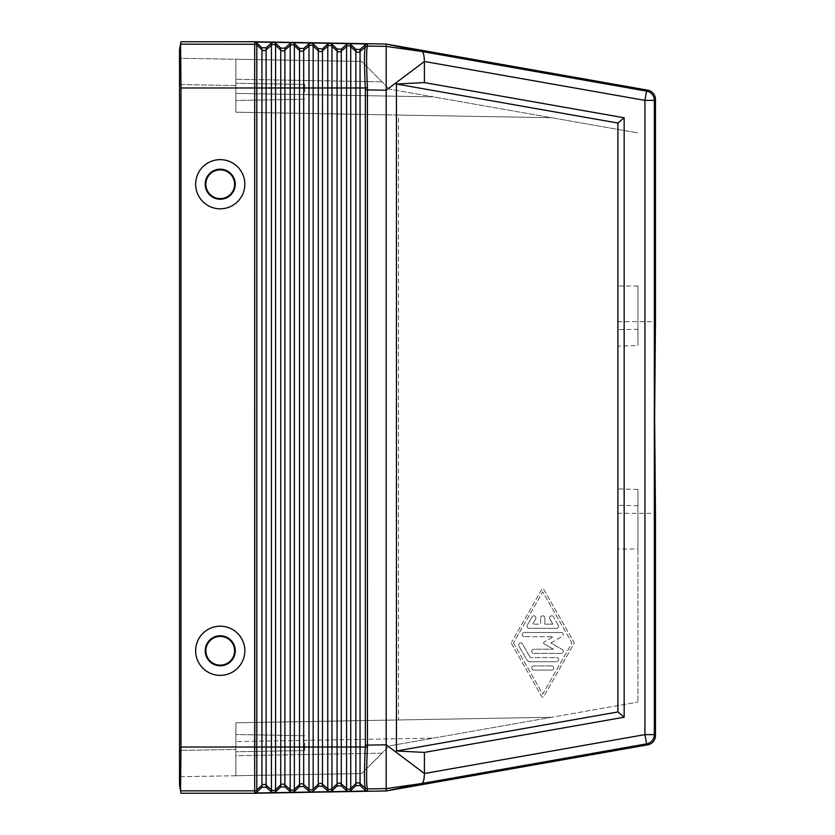 <?xml version="1.0" encoding="UTF-8"?>
<svg xmlns="http://www.w3.org/2000/svg" width="835" height="835" viewBox="0 0 835 835"><rect width="100%" height="100%" fill="white"/><g stroke="black" fill="none" stroke-linecap="round" stroke-linejoin="round"><path stroke-width="0.63" stroke-dasharray="4.17 3.13" d="M386.188 790.954L386.188 744.789L367.452 745.112L367.41 747.168L365.302 747.022L365.354 745.112L367.452 745.112L367.41 87.832L355.877 87.978L355.877 51.384L350.742 46.635L350.742 44.495L348.727 43.639L346.567 44.422L341.264 49.129L337.089 49.056L331.954 44.161L329.825 43.305L327.779 44.088L322.477 48.795L318.302 48.722L313.167 43.837L311.152 42.982L292.25 42.648L290.204 43.441L284.902 48.138L280.727 48.065L275.592 43.18L273.577 42.324L254.79 42.001L254.675 44.286L180.558 44.161L180.976 41.75M180.61 778.857L180.986 84.575L235.887 85.556L235.887 112.203L551.528 117.714L433.281 96.86L235.887 93.416L235.887 112.203L551.528 117.714L637.94 132.953L389.319 89.115L433.281 96.86L235.887 93.416L235.887 112.203L386.188 114.823L386.188 720.177L235.887 722.797L551.528 717.286L389.319 745.885L361.659 773.544L382.033 753.18L235.887 755.727L235.887 775.736L235.887 755.727L382.033 753.18L361.659 773.544L235.887 775.736L235.887 722.797L551.528 717.286L235.887 722.797L235.887 775.736L235.887 722.797L235.887 775.736L180.986 776.696L180.986 84.596L235.887 85.556L235.887 59.264L361.659 61.456L389.319 89.115L361.659 61.456L382.033 81.82L361.659 61.456L235.887 59.264L361.659 61.456L235.887 59.264L235.887 93.416L235.887 59.264L235.887 79.273L382.033 81.82L235.887 79.273L235.887 59.264L180.986 58.304L180.965 750.425L235.887 749.444L180.986 750.404L180.61 778.857L180.986 776.696L361.659 773.544L235.887 775.736L361.659 773.544L389.319 745.885L433.281 738.14L235.887 741.584L433.281 738.14L637.94 702.047L551.528 717.286L398.493 719.958L398.493 115.042L551.528 117.714L235.887 112.203L235.887 59.264L180.986 58.304L180.986 84.575L180.558 44.151M254.675 41.75L254.8 44.161A3.131 3.131 180 0 1 256.804 44.996L256.804 42.856L261.94 47.741L266.115 47.814L271.417 43.107L273.462 42.324M365.354 745.112L365.302 87.978C364.217 64.191 364.206 50.507 365.302 46.927L360.052 51.457L360.052 747.022L365.302 747.022C364.217 770.809 364.206 784.493 365.302 788.073L360.052 783.543A3.131 3.131 180 0 0 355.877 783.616L350.742 788.365L350.742 790.505L355.877 785.62L360.052 785.547L365.354 790.254L365.354 788.167L367.4 788.824C366.335 785.15 366.335 771.269 367.41 747.168M617.9 329.7L617.9 285.988L617.9 346.097L637.94 345.554L637.94 285.988L637.94 329.314L617.9 329.7L617.9 505.3L637.94 505.686L637.94 549.012L617.9 549.012L617.9 505.3M254.675 793.25L254.675 790.714L254.675 793.25L254.675 790.839L180.558 790.839L180.976 793.25M304.775 743.14L304.775 750.55L304.775 743.14M290.204 43.441L290.204 45.57L284.902 50.152L284.902 87.978L280.727 87.978L280.727 747.022L284.902 747.022L284.902 784.848L290.204 789.43L290.204 747.022L284.902 747.022L284.902 87.978L294.379 87.978L294.379 747.022L290.204 747.022L290.204 45.57A3.131 3.131 180 0 1 294.379 45.643L294.379 43.503L292.365 42.658M292.25 42.648L273.577 42.324M350.742 790.505L348.727 791.361L367.452 791.037L367.452 788.929L386.188 788.605L421.915 783.491L386.657 790.87M180.61 56.143L180.986 58.304L180.61 56.143M256.804 792.144L254.79 793L254.8 790.839A3.131 3.131 180 0 0 256.804 790.004L256.804 792.144L261.94 787.259L266.115 787.186L271.417 791.893L273.462 792.676L254.79 793M273.462 792.676L311.037 792.018L308.992 791.236L303.689 786.528L299.514 786.601L294.379 791.496L292.25 792.352L290.204 791.559L284.902 786.862L280.727 786.935L275.592 791.82L273.577 792.676M348.727 791.361L311.037 792.018M254.675 44.286L254.779 87.978C254.748 83.97 254.717 83.959 254.675 87.978L254.675 747.022C254.717 751.041 254.748 751.03 254.779 747.022L254.779 87.978L256.804 87.978L256.804 790.004L261.94 785.255L261.94 787.259M386.188 114.823L398.493 115.042M386.188 720.177L398.493 719.958M235.887 743.14L235.887 751.75L235.887 743.14M386.188 44.046L386.188 744.789L424.41 773.513C424.253 779.337 423.428 782.666 421.915 783.491L646.561 743.881L647.709 744.841M235.887 91.86L235.887 83.249L235.887 91.86M304.775 91.86L304.775 84.45L304.775 91.86M220.231 675.369A24.591 24.591 0 0 1 195.641 650.778A24.591 24.591 0 0 1 220.231 626.187A24.591 24.591 0 0 1 244.822 650.778A24.591 24.591 0 0 1 220.231 675.369M220.231 665.808A15.03 15.03 0 0 1 205.201 650.778A15.03 15.03 0 0 1 220.231 635.748A15.03 15.03 0 0 1 235.261 650.778A15.03 15.03 0 0 1 220.231 665.808M180.986 84.575L179.525 84.575L180.965 84.575L179.525 84.575L179.525 750.425L180.986 750.425M350.742 44.495L355.877 49.38L360.052 49.453L365.354 44.746L365.354 46.833L367.4 46.175C366.335 49.849 366.335 63.731 367.41 87.832M637.94 505.686L637.94 702.047L637.94 489.446L617.9 488.903L617.9 346.097M637.94 329.314L637.94 345.554M220.231 665.151A14.372 14.372 0 0 1 205.859 650.778A14.372 14.372 0 0 1 220.231 636.406A14.372 14.372 0 0 1 234.604 650.778A14.372 14.372 0 0 1 220.231 665.151M329.825 43.305L311.152 42.982M365.354 44.746L367.452 43.963L348.727 43.639M348.613 43.639L329.94 43.316M617.9 488.903L617.9 549.012M637.94 489.446L637.94 549.012M360.052 785.547L360.052 747.022L355.877 747.022L355.877 87.978L350.742 87.978L350.742 46.635A3.131 3.131 180 0 0 346.567 46.562L346.567 87.978L337.089 87.978L337.089 783.94L331.954 788.699L331.954 790.839L329.94 791.684L327.779 790.912L322.477 786.205L318.302 786.278L313.167 791.163L311.152 792.018M367.452 791.037L365.354 790.254M624.163 117.787L424.41 82.592L396.437 84.022L617.9 123.037L624.163 117.787L624.163 717.213L424.41 752.408L396.437 750.978L617.9 711.963L624.163 717.213M541.842 589.207L511.719 641.917L541.842 589.207A1.044 1.044 0 0 1 543.658 589.207L573.781 641.917A2.087 2.087 0 0 1 573.781 643.983L543.658 696.693A1.044 1.044 0 0 1 541.842 696.693L511.719 643.983A2.087 2.087 0 0 1 511.719 641.917A2.087 2.087 0 0 0 511.719 643.983L541.842 696.693A1.044 1.044 0 0 0 543.658 696.693L573.781 643.983A2.087 2.087 0 0 0 573.781 641.917L543.658 589.207A1.044 1.044 0 0 0 541.842 589.207M617.9 123.037L617.9 711.963M396.437 84.022L396.437 750.978M386.657 44.13L421.915 51.509C423.428 52.334 424.253 55.663 424.41 61.487L644.933 100.377L646.561 91.119L647.709 90.159M367.452 43.963L367.452 46.071L386.188 46.395L421.915 51.509L646.561 91.119A9.394 9.394 50 0 1 654.327 100.377L644.933 100.377L644.933 734.623L424.41 773.513L424.41 752.408M424.41 82.592L424.41 61.487L386.188 90.211L365.354 89.888M294.379 43.503L299.514 48.399L303.689 48.472L308.992 43.764L311.037 42.982M256.804 42.856L254.79 42.001M220.231 169.849A14.372 14.372 0 0 0 205.859 184.222A14.372 14.372 0 0 0 220.231 198.594A14.372 14.372 0 0 0 234.604 184.222A14.372 14.372 0 0 0 220.231 169.849M220.231 169.192A15.03 15.03 0 0 0 205.201 184.222A15.03 15.03 0 0 0 220.231 199.252A15.03 15.03 0 0 0 235.261 184.222A15.03 15.03 0 0 0 220.231 169.192M220.231 159.631A24.591 24.591 0 0 0 195.641 184.222A24.591 24.591 0 0 0 220.231 208.813A24.591 24.591 0 0 0 244.822 184.222A24.591 24.591 0 0 0 220.231 159.631M617.9 417.5L617.9 321.684L617.9 417.5M617.9 321.684L655.475 321.684L654.64 417.5L655.475 513.316L617.9 513.316M513.525 642.95L542.75 694.073L571.975 642.95L542.75 591.827L513.525 642.95L542.75 591.827L571.975 642.95L542.75 694.073L513.525 642.95M558.229 625.206L553.448 616.856L558.229 625.206A2.087 2.087 0 0 1 556.413 628.337L529.087 628.337A2.087 2.087 0 0 1 527.271 625.206L532.052 616.856A2.087 2.087 0 0 1 534.901 616.094A2.087 2.087 0 0 1 535.663 618.944L532.678 624.163L535.663 618.944A2.087 2.087 0 0 0 534.901 616.094A2.087 2.087 0 0 0 532.052 616.856L527.271 625.206A2.087 2.087 0 0 0 529.087 628.337L556.413 628.337A2.087 2.087 0 0 0 558.229 625.206M549.837 618.944A2.087 2.087 0 0 1 550.599 616.094A2.087 2.087 0 0 1 553.448 616.856A2.087 2.087 0 0 0 550.599 616.094A2.087 2.087 0 0 0 549.837 618.944L552.822 624.163L544.837 624.163L544.837 617.9L544.837 624.163L552.822 624.163L549.837 618.944M540.663 617.9A2.087 2.087 0 0 1 542.75 615.812A2.087 2.087 0 0 1 544.837 617.9A2.087 2.087 0 0 0 542.75 615.812A2.087 2.087 0 0 0 540.663 617.9L540.663 624.163L532.678 624.163L540.663 624.163L540.663 617.9M550.902 642.95L562.237 636.406L550.902 642.95L562.237 649.494A2.087 2.087 0 0 1 561.193 653.387L533.857 653.387A2.087 2.087 0 0 1 531.77 651.3A2.087 2.087 0 0 1 533.857 649.212L553.396 649.212L533.857 649.212A2.087 2.087 0 0 0 531.77 651.3A2.087 2.087 0 0 0 533.857 653.387L561.193 653.387A2.087 2.087 0 0 0 562.237 649.494L550.902 642.95M561.193 632.512A2.087 2.087 0 0 1 562.237 636.406A2.087 2.087 0 0 0 561.193 632.512L524.307 632.512L561.193 632.512M524.307 636.688A2.087 2.087 0 0 1 522.219 634.6A2.087 2.087 0 0 1 524.307 632.512A2.087 2.087 0 0 0 522.219 634.6A2.087 2.087 0 0 0 524.307 636.688L553.396 636.688L544.117 642.042L553.396 636.688L524.307 636.688M544.117 643.858A1.044 1.044 0 0 1 544.117 642.042A1.044 1.044 0 0 0 544.117 643.858L553.396 649.212L544.117 643.858M551.643 665.913L533.857 665.913L551.643 665.913A2.087 2.087 0 0 1 553.73 668A2.087 2.087 0 0 1 551.643 670.087L533.857 670.087A2.087 2.087 0 0 1 531.77 668A2.087 2.087 0 0 1 533.857 665.913A2.087 2.087 0 0 0 531.77 668A2.087 2.087 0 0 0 533.857 670.087L551.643 670.087A2.087 2.087 0 0 0 553.73 668A2.087 2.087 0 0 0 551.643 665.913M530.298 661.737L556.465 661.737L530.298 661.737A4.175 4.175 0 0 1 526.676 659.65L518.921 646.081A2.087 2.087 0 0 1 519.694 643.232A2.087 2.087 0 0 1 522.543 643.994L530.298 657.562L522.543 643.994A2.087 2.087 0 0 0 519.694 643.232A2.087 2.087 0 0 0 518.921 646.081L526.676 659.65A4.175 4.175 0 0 0 530.298 661.737M556.465 657.562A2.087 2.087 0 0 1 558.552 659.65A2.087 2.087 0 0 1 556.465 661.737A2.087 2.087 0 0 0 558.552 659.65A2.087 2.087 0 0 0 556.465 657.562L530.298 657.562L556.465 657.562M331.954 790.839L337.089 785.944L341.264 785.871L346.567 790.578L348.613 791.361M346.567 44.422L346.567 46.562L341.264 51.133L341.264 783.867L346.567 788.438L346.567 87.978L350.742 87.978L350.742 747.022L355.877 747.022L355.877 785.62M284.902 48.138L284.902 50.152A3.131 3.131 180 0 1 280.727 50.079L280.727 87.978L275.592 87.978L275.592 747.022L271.417 747.022L271.417 789.753L266.115 785.182L266.115 747.022L271.417 747.022L271.417 87.978L266.115 87.978L266.115 747.022L261.94 747.022L261.94 785.255A3.131 3.131 180 0 1 266.115 785.182L266.115 787.186M271.417 43.107L271.417 87.978L275.592 87.978L275.592 45.32L280.727 50.079L280.727 48.065M180.986 747.022L261.94 747.022L261.94 87.978L266.115 87.978L266.115 49.818L271.417 45.247A3.131 3.131 180 0 1 275.592 45.32L275.592 43.18M303.689 48.472L303.689 50.476A3.131 3.131 180 0 1 299.514 50.403L294.379 45.643L294.379 87.978L303.689 87.978L303.689 747.022L308.992 747.022L308.992 87.978L303.689 87.978L303.689 50.476L308.992 45.904L308.992 87.978L327.779 87.978L327.779 44.088M341.264 49.129L341.264 51.133A3.131 3.131 180 0 1 337.089 51.06L331.954 46.301A3.131 3.131 180 0 0 327.779 46.228L322.477 50.81L322.477 48.795M337.089 49.056L337.089 87.978L327.779 87.978L327.779 747.022L322.477 747.022L322.477 50.81A3.131 3.131 180 0 1 318.302 50.737L318.302 48.722M331.954 44.161L331.954 747.022L327.779 747.022L327.779 788.772L322.477 784.19L322.477 747.022L318.302 747.022L318.302 50.737L313.167 45.977L313.167 43.837M346.567 790.578L346.567 788.438A3.131 3.131 180 0 0 350.742 788.365L350.742 747.022L331.954 747.022L331.954 788.699A3.131 3.131 180 0 1 327.779 788.772L327.779 790.912M254.675 747.022L254.675 790.714M261.94 47.741L261.94 49.745L256.804 44.996L256.804 87.978L261.94 87.978L261.94 49.745A3.131 3.131 180 0 0 266.115 49.818L266.115 47.814M308.992 43.764L308.992 45.904A3.131 3.131 180 0 1 313.167 45.977L313.167 791.163M322.477 786.205L322.477 784.19A3.131 3.131 180 0 0 318.302 784.263L318.302 747.022L308.992 747.022L308.992 789.096L303.689 784.524L303.689 786.528M271.417 791.893L271.417 789.753A3.131 3.131 180 0 0 275.592 789.68L275.592 747.022L280.727 747.022L280.727 784.921L275.592 789.68L275.592 791.82M284.902 786.862L284.902 784.848A3.131 3.131 180 0 0 280.727 784.921L280.727 786.935M360.052 49.453L360.052 51.457A3.131 3.131 180 0 1 355.877 51.384L355.877 49.38M299.514 48.399L299.514 747.022L294.379 747.022L294.379 791.496M318.302 786.278L318.302 784.263L313.167 789.023A3.131 3.131 180 0 1 308.992 789.096L308.992 791.236M299.514 786.601L299.514 784.597A3.131 3.131 180 0 1 303.689 784.524L303.689 747.022L299.514 747.022L299.514 784.597L294.379 789.357A3.131 3.131 180 0 1 290.204 789.43L290.204 791.559M655.475 735.593L654.327 734.623A9.394 9.394 -50 0 1 646.561 743.881L644.933 734.623L654.327 734.623L654.327 100.377L655.475 99.407M365.354 46.833L367.4 46.175M254.675 87.978L180.986 87.978M367.4 788.824L365.354 788.167M337.089 785.944L337.089 783.94A3.131 3.131 180 0 1 341.264 783.867L341.264 785.871M637.94 285.988L617.9 285.988M304.775 750.55L235.887 751.75L304.775 750.55M304.775 84.45L235.887 83.249L304.775 84.45M304.775 99.261L235.887 100.471L304.775 99.261M304.775 735.739L235.887 734.529L304.775 735.739"/><path stroke-width="1.25" d="M256.804 792.144L254.79 793L254.8 790.839A3.131 3.131 0 0 0 256.804 790.004L256.804 792.144L261.94 787.259L266.115 787.186L271.417 791.893L273.577 792.676L275.592 791.82L280.727 786.935L284.902 786.862L290.204 791.559L292.25 792.352L294.379 791.496L299.514 786.601L303.689 786.528L308.992 791.236L311.152 792.018L313.167 791.163L318.302 786.278L322.477 786.205L327.779 790.912L329.825 791.695L311.152 792.018M348.613 791.361L346.567 790.578L341.264 785.871L337.089 785.944L331.954 790.839L329.94 791.684L367.452 791.037L365.354 790.254L365.354 788.167L367.4 788.824C366.335 785.15 366.335 771.269 367.41 747.168L365.302 747.022C364.217 770.809 364.206 784.493 365.302 788.073L365.354 788.167M367.41 747.168L367.452 745.112L365.354 745.112L365.354 89.888L365.302 87.978L355.877 87.978L355.877 51.384L350.742 46.635L350.742 44.495L355.877 49.38L360.052 49.453L365.354 44.746L367.452 43.963L254.79 42.001L254.675 44.286L180.558 44.161L180.976 41.75L254.675 41.75L386.188 44.046L386.188 90.211L424.41 61.487L424.41 82.592L624.163 117.787L624.163 717.213L617.9 711.963L396.437 750.978L424.41 752.408L424.41 773.513L644.933 734.623L646.561 743.881L647.709 744.841A9.394 9.394 -140 0 0 655.475 735.593L655.475 513.316L654.64 417.5L655.475 321.684L655.475 99.407A9.394 9.394 140 0 0 647.709 90.159L386.657 44.13L421.915 51.509L646.561 91.119L647.709 90.159M273.462 42.324L271.417 43.107L266.115 47.814L261.94 47.741L256.804 42.856L254.79 42.001M292.25 42.648L290.204 43.441L284.902 48.138L280.727 48.065L275.592 43.18L273.577 42.324M180.558 44.151L179.525 49.996L180.558 44.151L180.965 84.575L179.525 84.575L179.525 49.996L179.525 785.004L180.976 793.25L254.675 793.25L386.188 790.954L421.915 783.491L386.188 788.605L386.188 744.789L367.452 745.112L367.41 87.832C366.335 63.731 366.335 49.849 367.4 46.175L367.452 43.963M655.475 99.407L654.327 100.377L654.327 734.623A9.394 9.394 130 0 1 646.561 743.881L421.915 783.491C423.428 782.666 424.253 779.337 424.41 773.513L386.188 744.789L386.188 90.211L365.354 89.888M350.742 44.495L348.727 43.639M367.41 87.832L365.302 87.978C364.217 64.191 364.206 50.507 365.302 46.927L360.052 51.457A3.131 3.131 -0 0 1 355.877 51.384L355.877 49.38M220.231 665.151A14.372 14.372 0 0 1 205.859 650.778A14.372 14.372 0 0 1 220.231 636.406A14.372 14.372 0 0 1 234.604 650.778A14.372 14.372 0 0 1 220.231 665.151M329.825 43.305L327.779 44.088L322.477 48.795L318.302 48.722L313.167 43.837L311.152 42.982M360.052 49.453L360.052 747.022L355.877 747.022L355.877 87.978L346.567 87.978L346.567 46.562L341.264 51.133L341.264 747.022L346.567 747.022L346.567 87.978L327.779 87.978L327.779 46.228A3.131 3.131 -0 0 1 331.954 46.301L331.954 44.161L329.94 43.316M348.613 43.639L346.567 44.422L341.264 49.129L337.089 49.056L331.954 44.161M311.037 42.982L308.992 43.764L303.689 48.472L299.514 48.399L294.379 43.503L292.365 42.658M254.675 793.25L254.675 790.839L180.558 790.849L180.965 750.425L179.525 750.425L179.525 785.004L180.558 790.849L180.61 778.857L179.525 785.004L180.61 778.857M254.675 41.75L254.8 44.161A3.131 3.131 -0 0 1 256.804 44.996L256.804 42.856M254.675 44.286L254.675 87.978L180.986 87.978L180.986 747.022L254.779 747.022C254.748 751.03 254.717 751.041 254.675 747.022L254.675 87.978C254.717 83.959 254.748 83.97 254.779 87.978L256.804 87.978L256.804 44.996L261.94 49.745L261.94 47.741M180.986 87.978L180.965 84.575M220.231 159.631A24.591 24.591 0 0 0 195.641 184.222A24.591 24.591 0 0 0 220.231 208.813A24.591 24.591 0 0 0 244.822 184.222A24.591 24.591 0 0 0 220.231 159.631M220.231 675.369A24.591 24.591 0 0 1 195.641 650.778A24.591 24.591 0 0 1 220.231 626.187A24.591 24.591 0 0 1 244.822 650.778A24.591 24.591 0 0 1 220.231 675.369M220.231 169.192A15.03 15.03 0 0 0 205.201 184.222A15.03 15.03 0 0 0 220.231 199.252A15.03 15.03 0 0 0 235.261 184.222A15.03 15.03 0 0 0 220.231 169.192M220.231 169.849A14.372 14.372 0 0 0 205.859 184.222A14.372 14.372 0 0 0 220.231 198.594A14.372 14.372 0 0 0 234.604 184.222A14.372 14.372 0 0 0 220.231 169.849M308.992 43.764L308.992 87.978L290.204 87.978L290.204 747.022L284.902 747.022L284.902 50.152L290.204 45.57L290.204 87.978L271.417 87.978L271.417 747.022L266.115 747.022L266.115 49.818L271.417 45.247L271.417 87.978L256.804 87.978L256.804 747.022L254.779 747.022L254.675 87.978M179.525 49.996L180.61 56.143L179.525 49.996M367.4 46.175L365.302 46.927L367.452 46.071L386.188 46.395L421.915 51.509C423.428 52.334 424.253 55.663 424.41 61.487L644.933 100.377L644.933 734.623L654.327 734.623L655.475 735.593M396.437 750.978L396.437 84.022L424.41 82.592M424.41 752.408L624.163 717.213M617.9 711.963L617.9 123.037L396.437 84.022M624.163 117.787L617.9 123.037M367.4 788.824L365.302 788.073L360.052 783.543A3.131 3.131 0 0 0 355.877 783.616L355.877 747.022L350.742 747.022L350.742 790.505L355.877 785.62L360.052 785.547L365.354 790.254M220.231 665.808A15.03 15.03 0 0 1 205.201 650.778A15.03 15.03 0 0 1 220.231 635.748A15.03 15.03 0 0 1 235.261 650.778A15.03 15.03 0 0 1 220.231 665.808M273.462 792.676L254.79 793M180.986 747.022L180.965 750.425M311.037 792.018L292.365 792.342M292.25 792.352L273.577 792.676M367.452 791.037L367.452 788.929L386.188 788.605L386.188 790.954M386.657 790.87L647.709 744.841M350.742 790.505L348.727 791.361M266.115 47.814L266.115 49.818A3.131 3.131 -0 0 1 261.94 49.745L261.94 747.022L266.115 747.022L266.115 785.182A3.131 3.131 0 0 0 261.94 785.255L261.94 787.259M271.417 43.107L271.417 45.247A3.131 3.131 -0 0 1 275.592 45.32L275.592 747.022L271.417 747.022L271.417 789.753L266.115 785.182L266.115 787.186M346.567 44.422L346.567 46.562A3.131 3.131 -0 0 1 350.742 46.635L350.742 747.022L346.567 747.022L346.567 788.438L341.264 783.867L341.264 747.022L337.089 747.022L337.089 51.06L331.954 46.301L331.954 790.839M327.779 44.088L327.779 46.228L322.477 50.81L322.477 87.978L327.779 87.978L327.779 747.022L337.089 747.022L337.089 785.944M365.354 745.112L365.302 747.022L360.052 747.022L360.052 785.547M322.477 48.795L322.477 50.81A3.131 3.131 -0 0 1 318.302 50.737L318.302 747.022L322.477 747.022L322.477 784.19L327.779 788.772L327.779 747.022L322.477 747.022L322.477 87.978L308.992 87.978L308.992 747.022L303.689 747.022L303.689 50.476L308.992 45.904A3.131 3.131 -0 0 1 313.167 45.977L313.167 43.837M322.477 786.205L322.477 784.19A3.131 3.131 0 0 0 318.302 784.263L318.302 747.022L313.167 747.022L313.167 789.023A3.131 3.131 0 0 1 308.992 789.096L308.992 747.022L313.167 747.022L313.167 45.977L318.302 50.737L318.302 48.722M284.902 48.138L284.902 50.152A3.131 3.131 -0 0 1 280.727 50.079L275.592 45.32L275.592 43.18M290.204 43.441L290.204 45.57A3.131 3.131 -0 0 1 294.379 45.643L294.379 747.022L290.204 747.022L290.204 789.43L284.902 784.848L284.902 747.022L280.727 747.022L280.727 48.065M308.992 791.236L308.992 789.096L303.689 784.524L303.689 747.022L299.514 747.022L299.514 50.403L294.379 45.643L294.379 43.503M284.902 786.862L284.902 784.848A3.131 3.131 0 0 0 280.727 784.921L280.727 747.022L275.592 747.022L275.592 791.82M271.417 791.893L271.417 789.753A3.131 3.131 0 0 0 275.592 789.68L280.727 784.921L280.727 786.935M341.264 785.871L341.264 783.867A3.131 3.131 0 0 0 337.089 783.94L331.954 788.699A3.131 3.131 0 0 1 327.779 788.772L327.779 790.912M355.877 785.62L355.877 783.616L350.742 788.365A3.131 3.131 0 0 1 346.567 788.438L346.567 790.578M303.689 786.528L303.689 784.524A3.131 3.131 0 0 0 299.514 784.597L299.514 747.022L294.379 747.022L294.379 791.496M290.204 791.559L290.204 789.43A3.131 3.131 0 0 0 294.379 789.357L299.514 784.597L299.514 786.601M303.689 48.472L303.689 50.476A3.131 3.131 -0 0 1 299.514 50.403L299.514 48.399M341.264 49.129L341.264 51.133A3.131 3.131 -0 0 1 337.089 51.06L337.089 49.056M365.354 44.746L365.354 46.833M644.933 100.377L646.561 91.119A9.394 9.394 -130 0 1 654.327 100.377L644.933 100.377M261.94 747.022L261.94 785.255L256.804 790.004L256.804 747.022L261.94 747.022M318.302 786.278L318.302 784.263L313.167 789.023L313.167 791.163M254.675 747.022L254.675 790.714"/></g></svg>
